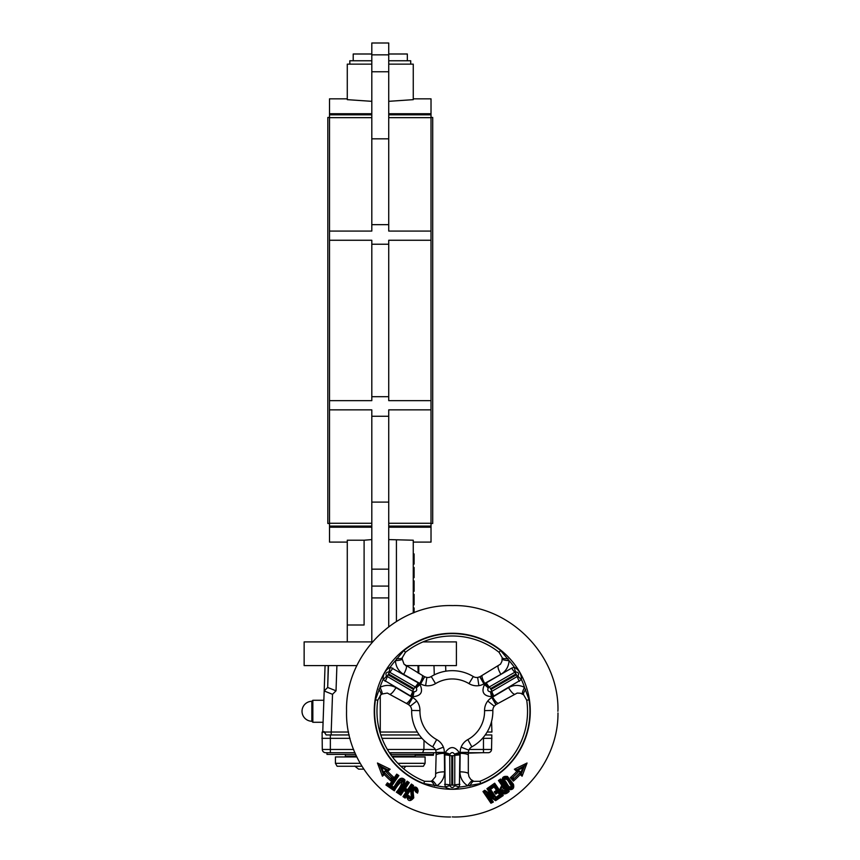 <?xml version="1.0" encoding="UTF-8"?>
<svg xmlns="http://www.w3.org/2000/svg" width="860" height="860" viewBox="0 0 860 860"><rect width="100%" height="100%" fill="white"/><g stroke="black" fill="none" stroke-linecap="round" stroke-linejoin="round"><path stroke-width="1.29" d="M502.648 781.944L502.509 781.74C501.52 777.644 503.186 775.881 507.486 776.483L513.431 784.255C514.495 788.244 512.893 790.05 508.604 789.673L502.648 781.944M507.851 787.9L507.83 787.878C511.259 789.362 512.839 788.255 512.571 784.535L508.099 778.149C504.68 776.644 503.1 777.741 503.337 781.439L507.83 787.857L503.347 781.461M504.627 779.73L504.863 780.6C506.83 782.202 508.883 789.458 511.367 785.943C509.399 784.159 507.604 777.279 504.627 779.73M504.669 780.299L504.046 780.858L503.981 779.633L506.088 778.171L507.475 778.784L511.754 784.9C512.259 786.642 511.571 787.631 509.668 787.889L504.175 781.084L503.981 779.633L503.992 780.751M504.046 780.858L503.981 779.633M508.658 787.438L509.421 787.857M509.668 787.889L510.453 787.792M511.356 787.233L511.904 786.448M512.023 786.062L511.861 785.062M511.764 784.9L506.884 778.289M504.766 778.59L504.024 779.504M412.51 789.835L412.779 797.908L410.876 799.424L407.715 797.843L407.586 796.306L407.64 797.65M407.769 795.747L406.619 796.371L406.973 795.371L405.167 798.091L402.985 796.629L406.06 792.028L403.921 790.576L400.846 795.178A152.5 12.782 -146 0 0 398.675 793.705L407.124 781.149L409.274 782.611L405.458 788.297L407.597 789.749L411.392 784.051L413.542 785.524L407.393 794.758L409.467 796.177C410.037 798.542 410.618 798.338 411.22 795.564L410.596 789.932M412.445 789.932L412.477 789.878C413.983 788.383 415.251 788.534 416.304 790.318L416.283 791.393L415.552 789.233L412.929 789.362M412.026 787.792C415.573 786.104 417.616 787.201 418.132 791.071L417.53 793.157L415.444 791.716L417.014 791.888L417.089 789.899C415.423 787.556 413.628 787.427 411.704 789.491L412.037 797.489L410.811 798.499L408.521 796.253C409.059 798.693 410.22 799.101 412.037 797.489L411.704 789.491L412.639 788.502M417.143 790.222L417.197 791.114M409.467 796.177L407.737 795.726L407.393 794.758M393.762 787.072L390.935 785.836L393.762 787.072C396.481 783.783 399.76 774.462 404.942 779.923C404.619 784.954 402.48 789.512 398.502 793.597L398.459 792.146L404.125 783.739C404.415 779.773 402.792 778.676 399.276 780.45L393.654 788.781L399.276 780.45M404.125 783.739L398.513 792.06L397.761 791.544L396.342 792.135C399.406 788.684 401.373 785.019 402.254 781.116C399.072 783.6 396.449 786.836 394.385 790.813A148.264 11.965 -146 0 0 392.687 789.673L385.925 785.008L387.409 782.837L389.72 784.374L396.718 774.15L398.857 775.57L391.88 785.814M393.235 787.394L392.687 789.673L394.041 789.039L393.171 788.448L394.127 789.093M398.502 793.597A155.95 13.395 -146 0 0 396.342 792.135M403.469 781.708L401.33 780.246L400.007 780.998L394.353 789.383L394.385 790.813M403.34 783.288L403.351 783.266C403.501 780.579 402.394 779.816 400.007 780.998L394.396 789.319M503.347 787.556L502.509 790.469L505.487 790.609L503.347 787.556L503.519 786.32L506.454 790.62C504.798 792.296 503.218 792.361 501.724 790.802C500.724 788.813 501.315 787.319 503.519 786.32L501.713 787.609M400.846 795.178L400.781 793.716L403.759 789.297L403.921 790.576M403.759 789.297L407.307 791.684L406.06 792.028M407.307 791.695L404.308 796.124L402.985 796.629M405.167 798.091L405.092 796.596L412.241 786.008L413.542 785.524M406.973 795.371L407.274 794.769M387.86 783.761L385.925 785.008M396.718 774.15L396.761 775.526L390.16 785.309L387.409 782.837M392.719 788.147L387.344 784.524M403.351 783.266L397.707 791.641M390.935 785.836L397.481 776.042L398.857 775.57M390.892 785.814L397.438 776.096L396.707 775.602M401.502 785.997L402.641 784.32M390.085 785.266L389.72 784.374M468.334 752.36L468.84 750.178A6.772 6.772 0 0 1 471.828 746.846A40.603 40.603 0 0 0 492.844 710.446A6.772 6.772 0 0 1 494.242 706.189L487.76 701.029A14.62 14.437 90.7 0 1 491.823 697.567L508.55 687.624C513.764 684.796 519.085 684.7 524.514 687.355L529.083 699.846A77.669 77.669 0 0 1 480.762 783.524L467.679 785.814C462.669 782.449 460.079 777.795 459.917 771.85L460.164 752.392L468.334 752.36A7.138 6.891 -22.5 0 0 468.324 752.779L468.324 773.441L468.947 776.623L470.721 779.343L473.763 781.342L479.891 781.299A75.282 75.282 0 0 0 526.718 700.191L523.686 694.869L520.569 693.267L517.183 693.063L496.231 704.447A7.138 6.891 -97.5 0 0 495.876 704.663L494.242 706.189M494.091 786.889L490.565 789.405L495.983 797.284L499.542 794.758L497.994 792.533L495.768 794.113L494.231 791.877L496.456 790.297L494.091 786.889L494.414 785.911L497.628 790.512L495.403 792.071L495.768 794.113M557.936 710.091L557.904 711.274C557.989 713.456 557.989 713.456 557.904 711.274C557.989 713.456 557.989 713.456 557.904 711.274L557.904 711.306M382.797 772.742L383.205 773.774L384.517 772.592L384.302 774.505L382.421 776.204L377.454 763.013L390.15 769.227L387.72 771.409L385.785 771.452L387.645 769.775L390.15 769.227M391.096 781.095L391.063 777.967L392.257 777.913A89.666 89.666 0 0 1 385.785 771.452L384.592 771.388L384.527 772.592A91.364 91.364 0 0 0 391.128 779.171L392.257 777.902L394.181 777.666L391.096 781.095A92.816 92.816 0 0 1 384.302 774.505M514.366 769.227L516.86 769.775L518.731 771.452L516.785 771.409L514.366 769.227L527.051 763.013L522.095 776.204L520.203 774.505A92.816 92.816 0 0 1 513.409 781.095L510.324 777.666L512.248 777.902L513.388 779.171A91.364 91.364 0 0 0 519.977 772.592L521.321 773.796L524.127 766.776M503.24 795.521L495.607 800.671L489.781 796.833L493.339 802.025L490.952 803.229L482.976 791.522L484.728 790.265L490.727 794.242L486.921 788.684L494.672 783.191L499.542 790.211L501.767 785.298L498.424 780.514A142.384 15.587 145 0 1 500.552 779.02L509.195 791.372C506.895 793.812 504.411 794.489 501.756 793.393L503.24 795.521L501.907 795.038L494.629 784.653L494.672 783.191M453.435 816.957L452.252 816.914M453.435 605.591L450.565 605.547C395.277 605.074 346.064 654.299 346.526 709.586M346.569 710.091L346.526 712.962C346.064 768.249 395.277 817.473 450.565 817M415.444 791.716C414.703 788.932 413.95 788.986 413.155 791.899L413.757 797.833C410.263 801.907 407.887 801.423 406.619 796.371M416.283 791.393L416.304 790.318M403.942 650.461A77.669 77.669 0 0 1 500.563 650.461L509.098 660.652C508.69 666.672 505.949 671.241 500.885 674.347L483.911 683.861A14.598 14.426 -152.7 0 1 478.88 685.646A15.061 15.061 0 0 1 468.979 683.625A32.314 32.314 0 0 0 435.525 683.625A15.061 15.061 0 0 1 425.625 685.646A14.62 14.437 150.7 0 1 420.604 683.861L403.63 674.347C398.567 671.241 395.826 666.683 395.417 660.652L403.942 650.461L405.425 652.321L402.329 657.61L402.233 659.115L404.017 664.157L424.346 676.605A7.138 6.891 142.5 0 0 424.711 676.798L426.85 677.454L425.625 685.646M511.721 668.102L514.312 667.199C519.074 669.94 521.461 674.068 521.45 679.572L493.877 696.009L491.512 696.697C483.449 695.966 481.116 691.924 484.502 684.571L486.276 682.861L511.721 668.102A7.611 1.956 60.1 0 0 514.774 672.273L489.286 686.968A2.913 0.752 -120 0 1 490.512 688.645L490.985 689.462L516.452 674.756L515.979 673.928L490.512 688.645M418.229 682.861L420.002 684.571C423.399 691.913 421.067 695.955 413.004 696.697L410.639 696.009L383.055 679.572C383.044 674.068 385.43 669.94 390.204 667.199L418.229 682.861A7.611 1.946 -60.2 0 1 415.219 686.968L389.731 672.273A2.913 0.752 -60 0 0 388.526 673.928L388.053 674.756L413.531 689.462L414.004 688.645L388.526 673.928M435.665 750.178A6.772 6.772 0 0 0 432.677 746.846A40.603 40.603 0 0 1 411.66 710.446A6.772 6.772 0 0 0 410.263 706.189L408.629 704.663A7.138 6.891 97.5 0 0 408.274 704.447L387.333 693.063L382.066 694.031L380.819 694.869L377.787 700.191L375.433 699.846L379.991 687.355C385.409 684.7 390.73 684.796 395.965 687.624L412.692 697.567A14.609 14.426 87.9 0 1 416.745 701.029A15.061 15.061 0 0 1 419.949 710.607A32.314 32.314 0 0 0 436.676 739.589A15.061 15.061 0 0 1 443.384 747.146A14.631 14.448 -149.6 0 1 444.34 752.392L444.588 771.85C444.437 777.784 441.846 782.439 436.837 785.814L423.743 783.524L424.614 781.299L430.742 781.342L432.096 780.676L435.568 776.612L436.181 752.779A7.138 6.891 22.5 0 0 436.171 752.36L435.665 750.178L443.384 747.146M436.171 752.36L444.34 752.392A41.871 41.871 0 0 0 445.254 752.554C449.92 745.942 454.585 745.942 459.251 752.554L459.842 754.951L459.401 787.05C454.639 789.813 449.877 789.813 445.104 787.05L444.835 753.371L445.254 752.554L450.027 754.123L449.769 754.994A2.44 2.354 8.6 0 0 449.715 755.499L449.909 785.782C451.468 788.136 453.037 788.136 454.607 785.782A7.611 1.763 22 0 1 459.401 787.05A76.11 76.11 0 0 0 467.679 785.814A8.46 1.516 -58.9 0 1 472.419 780.676M377.787 700.191A75.282 75.282 0 0 0 424.614 781.299M426.85 677.454A6.772 6.772 0 0 0 431.236 676.53A40.603 40.603 0 0 1 473.269 676.53A6.772 6.772 0 0 0 477.655 677.454L479.794 676.798A7.138 6.891 -142.5 0 0 480.159 676.605L500.488 664.157L501.96 661.265L502.175 657.61L499.079 652.321A75.282 75.282 0 0 0 405.425 652.321M410.263 706.189L416.745 701.029M408.629 704.663L412.692 697.567A41.871 41.871 0 0 1 413.004 696.697L414.036 691.773C416.53 691.505 417.283 690.225 416.262 687.925L415.627 687.269A7.611 1.967 -47.4 0 0 419.508 683.797A42.753 42.753 0 0 1 419.626 683.657A8.46 2.161 119.8 0 0 422.518 675.551M444.437 752.683A8.46 0.656 -177.3 0 0 436.181 752.779M408.274 704.447A8.46 0.656 -62.7 0 0 412.488 697.331M436.181 754.886A8.46 2.161 -0.2 0 1 444.652 753.338A42.753 42.753 0 0 0 444.835 753.371A7.611 1.967 12.6 0 1 449.769 754.994M406.447 703.383A8.46 2.161 -59.8 0 0 412.026 696.815A42.753 42.753 0 0 1 412.09 696.643A7.611 1.967 107.4 0 0 413.155 691.558L414.036 691.773M449.909 785.782A7.611 1.763 158 0 0 445.104 787.05A76.11 76.11 0 0 1 436.837 785.814A8.46 1.516 -121.1 0 0 432.096 780.676M382.066 694.031A8.46 1.516 -118.9 0 0 379.991 687.355A76.11 76.11 0 0 1 383.055 679.572A7.611 1.763 -38 0 0 386.559 676.057L412.692 691.354A2.44 2.354 111.4 0 0 413.155 691.558M434.569 785.846A8.46 2.096 -110.9 0 0 430.742 781.342M380.819 694.869A8.46 2.096 -129.1 0 0 378.83 689.312M402.233 659.115A8.46 1.516 178.9 0 1 395.417 660.652A76.11 76.11 0 0 0 390.204 667.199A7.611 1.763 98 0 1 388.903 671.993C386.086 672.165 385.301 673.52 386.559 676.057M424.346 676.605A8.46 0.656 122.7 0 1 420.303 683.808M396.524 658.674A8.46 2.096 9.1 0 0 402.329 657.61M424.711 676.798L420.604 683.861A41.871 41.871 0 0 0 420.002 684.571L416.262 687.925M507.991 658.674A8.46 2.096 170.9 0 1 502.175 657.61M522.439 694.031A8.46 1.516 118.9 0 1 524.514 687.355A76.11 76.11 0 0 0 521.45 679.572A7.611 1.763 -142 0 1 517.957 676.057C519.203 673.52 518.429 672.165 515.602 671.993A7.611 1.763 82 0 1 514.312 667.199A76.11 76.11 0 0 0 509.098 660.652A8.46 1.516 -178.9 0 1 502.283 659.115M477.655 677.454L478.88 685.646M479.794 676.798L483.911 683.861A41.871 41.871 0 0 1 484.502 684.571L488.254 687.925C487.233 690.225 487.975 691.505 490.479 691.773L491.361 691.558A7.611 1.967 72.6 0 0 492.425 696.643A42.753 42.753 0 0 1 492.49 696.815A8.46 2.161 -120.2 0 0 498.069 703.383M481.987 675.551A8.46 2.161 60.2 0 0 484.889 683.657A42.753 42.753 0 0 1 485.008 683.797A7.611 1.967 -132.6 0 0 488.878 687.269L488.254 687.925M484.212 683.808A8.46 0.656 -122.7 0 1 480.159 676.605M469.947 785.846A8.46 2.096 -69.1 0 1 473.763 781.342M523.686 694.869A8.46 2.096 -50.9 0 1 525.675 689.312M468.324 754.886A8.46 2.161 -179.8 0 0 459.853 753.338A42.753 42.753 0 0 1 459.67 753.371A7.611 1.967 167.4 0 0 454.736 754.994L454.478 754.123C452.994 752.091 451.511 752.091 450.027 754.123M460.068 752.683A8.46 0.656 -2.7 0 1 468.324 752.779M468.84 750.178L461.132 747.146A15.061 15.061 0 0 1 467.84 739.589L471.828 746.846M496.231 704.447A8.46 0.656 -117.3 0 1 492.017 697.331M495.876 704.663L491.823 697.567A41.871 41.871 0 0 0 491.512 696.697L490.479 691.773M461.132 747.146A14.609 14.426 147.4 0 0 460.164 752.392A41.871 41.871 0 0 1 459.251 752.554L454.478 754.123M484.728 790.265L484.857 791.533L493.78 797.123L484.857 791.533L484.244 791.974L490.727 801.24L484.244 791.974L482.976 791.522M486.921 788.684L488.179 789.125L493.78 797.123M488.974 788.663L488.222 789.179L488.974 788.663M490.727 801.24L491.167 802.434L492.275 801.66A1.924 1.075 64 0 1 491.802 801.133L486.631 793.748L495.51 799.381L496.177 798.962L488.942 788.631L489.028 787.169M490.318 787.685L489.039 787.212L490.544 789.405L490.813 788.426L494.392 785.933M490.834 788.416L490.308 787.663M490.35 787.728L493.758 785.341M496.994 797.209L497.488 799.467L496.177 798.962M499.542 794.758L500.509 794.747L495.983 797.284M496.349 792.468L498.133 791.221L500.563 794.704M495.403 792.071L494.231 791.877M501.831 794.93L497.51 797.951M509.195 791.372L507.83 790.899L500.52 780.461L500.552 779.02M501.111 786.911L502.992 785.567C500.327 786.921 499.66 788.824 500.971 791.297C503.035 793.468 505.304 793.307 507.776 790.813M506.422 791.759L505.39 792.468M504.422 792.855L503.82 792.942M503.702 792.942L501.842 792.254M501.756 793.393L500.498 791.856L500.789 791.017M500.294 788.48L500.466 787.867M500.541 787.706L501.025 786.997M498.424 780.514L499.778 780.977L502.992 785.567L501.767 785.298M502.186 791.329L503.229 791.92M503.895 792.006L504.594 791.866M501.229 789.77L501.724 790.802L502.509 790.469M500.574 780.536L499.832 781.052M504.616 777.623L505.336 777.332M505.465 777.3L506.196 777.214M508.002 778.02L512.571 784.535L513.431 784.255M512.786 784.9L512.968 785.492M512.979 785.556L512.979 786.126M511.119 788.491L510.517 788.717M400.083 793.113L400.846 793.63M407.124 781.149L407.178 782.589L400.018 793.21L398.675 793.705M407.887 783.18L404.275 788.545L407.941 783.095L407.124 782.664M411.392 784.051L411.467 785.513L407.812 790.931L404.275 788.545L405.458 788.297M412.241 786.008L411.435 785.567M405.146 796.532L404.383 796.016M417.014 791.888L417.53 793.157M407.941 783.095L409.274 782.611M407.812 790.931L407.597 789.749M411.704 789.491L411.144 788.942M417.197 791.157L418.132 791.071M500.498 791.856L499.542 790.211M506.454 790.62L505.487 790.609M497.628 790.512L496.456 790.297M498.133 791.232L497.994 792.533M493.737 797.102L490.727 794.242M495.51 799.381L495.607 800.671M486.631 793.748L489.781 796.833M491.167 802.434L490.952 803.229M492.275 801.66L493.339 802.025M520.203 774.505L519.924 771.388L521.3 773.774L524.546 765.744L516.903 769.808L518.677 771.409M517.881 769.291L516.903 769.808L519.924 771.388L518.731 771.452A89.666 89.666 0 0 1 512.248 777.913L513.442 777.967L513.409 781.095M521.321 773.796L522.095 776.204M520.966 772.334L522.891 767.582L527.051 763.013M377.454 763.013L379.969 765.744L383.205 773.774L383.538 772.334L386.151 769.99L387.613 769.808L379.969 765.744L380.378 766.776M383.184 773.796L382.421 776.204M379.969 765.744L381.625 767.582L383.538 772.334M325.069 665.597L324.177 690.978L327.681 687.473L328.251 665.597M418.078 672.982L418.024 665.597M418.755 665.597L418.798 673.401M435.988 752.726L436.181 753.575M389.967 753.575L390.816 753.575L390.816 752.726L433.558 752.726L433.558 754.413L390.558 754.413M425.034 754.413L425.034 755.263L433.386 755.263L433.386 754.413M432.548 755.263L432.548 754.413M425.872 755.263L425.872 754.413M425.034 755.263L424.657 754.413M424.765 755.263L424.765 754.413M424.657 755.263L423.464 755.263L423.464 754.413M423.679 755.263L423.679 754.413M423.464 755.263L421.529 755.263L421.529 754.413M421.851 755.263L421.851 754.413M421.529 755.263L418.885 755.263L418.885 754.413M419.304 755.263L419.304 754.413M418.885 755.263L415.573 755.263L415.573 754.413M416.089 755.263L416.089 754.413M469.194 749.458L483.471 749.458L483.471 752.726L487.276 752.726M330.358 752.726L325.671 752.726A3.386 3.386 0 0 1 322.285 749.458A3.386 3.386 0 0 0 325.671 752.726L354.987 752.726L330.358 752.726L330.358 749.458L353.654 749.458M358.685 769.13L363.565 769.13M400.825 766.26L423.41 766.26L425.098 763.325L397.868 763.325M360.222 763.325L335.432 763.325L335.432 756.95L356.889 756.95M361.942 766.26L337.12 766.26L335.432 763.325M417.358 732.032L379.883 732.032M348.569 732.032L324.435 732.032L331.197 732.032L331.197 734.956L349.203 734.956M324.865 732.032L324.016 731.645L326.133 734.956L324.435 732.032L322.758 731.602L324.177 690.978L332.519 694.31L331.197 732.032M321.898 738.342L330.358 738.342L330.358 749.458L322.285 749.458L322.102 732.397A0.849 0.849 0 0 1 322.758 731.602M424.023 740.46L423.905 749.458L422.647 752.726L436.181 752.726M482.514 738.342L483.471 738.342L483.471 749.458L491.544 749.458A3.386 3.386 0 0 1 488.158 752.726L469.506 752.726M389.408 752.726L422.647 752.726M485.233 734.956L491.823 734.956L491.544 749.458A3.386 3.386 0 0 1 488.158 752.726M322.102 732.397L324.413 732M414.316 756.95L415.165 756.112L391.773 756.112M356.491 756.112L345.376 756.112L346.214 756.95M302.021 711.274A9.987 9.987 0 0 0 311.836 721.26L312.846 722.271L312.846 700.276L311.836 701.287L311.836 721.26A9.987 9.987 0 0 1 302.021 711.274A9.987 9.987 0 0 1 311.836 701.287A9.987 9.987 0 0 0 302.021 711.274M468.324 753.145L481.772 752.726M425.098 763.325L425.098 756.95L392.407 756.95M487.158 732.032L491.931 732.032L491.554 721.465L491.931 732.032M490.404 732.021L489.458 732.032M489.05 732.032L488.211 732.021M326.133 734.956L331.197 734.956M356.889 665.597L328.445 665.597L327.681 687.473L336.023 690.806L332.519 694.31M419.271 734.956L380.786 734.956M355.717 754.413L326.972 754.413L326.972 752.726M483.471 737.246L483.471 738.342L491.931 738.342M382.001 738.342L421.991 738.342M330.358 734.956L330.358 738.342L350.041 738.342M353.202 60.759L353.202 53.997L371.81 53.997M388.731 53.997L407.339 53.997L407.339 60.759M349.816 64.145L349.816 60.759L371.81 60.759M388.731 60.759L410.714 60.759L410.714 64.145M422.991 641.904L456.402 641.904L456.402 665.597L405.458 665.597M328.445 665.597L304.139 665.597L304.139 641.904L372.444 641.904M329.509 117.444L327.821 117.444L327.821 523.482L329.509 523.482M431.021 117.444L432.709 117.444L432.709 523.482L431.021 523.482M329.509 240.262L329.509 400.652L371.81 400.652L371.81 240.262L329.509 240.262L329.509 231.071L371.81 231.071L371.81 43L388.731 43L388.731 138.825L371.81 138.825M371.81 244.229L388.731 244.229L388.731 400.652L431.021 400.652L431.021 542.09L413.262 542.09M388.731 138.825L388.731 231.071L431.021 231.071L431.021 400.652M431.021 240.262L388.731 240.262L388.731 244.229M388.731 539.586L413.262 540.22L413.262 612.986M371.81 64.145L347.279 64.145L347.279 99.653L371.81 101.329M388.731 224.664L371.81 224.664M431.021 409.854L388.731 409.854L388.731 502.1L371.81 502.1L371.81 409.854L329.509 409.854L329.509 523.267L371.81 523.267M388.731 523.267L431.021 523.267M388.731 626.746L388.731 502.1M388.731 597.926L371.81 597.926L371.81 641.904M371.81 597.926L371.81 502.1M388.731 396.696L371.81 396.696M371.81 527.202L329.509 527.202L329.509 542.09L347.279 542.09M347.279 624.994L364.102 624.994L364.102 540.22L347.279 540.22L347.279 641.904M364.102 540.22L371.81 539.586M431.021 527.202L388.731 527.202M413.262 98.835L431.021 98.835L431.021 231.071M388.731 64.145L413.262 64.145L413.262 99.653L388.731 101.329M388.731 113.724L431.021 113.724M431.021 117.659L388.731 117.659M371.81 117.659L329.509 117.659L329.509 231.071M347.279 98.835L329.509 98.835L329.509 113.724L371.81 113.724M396.428 540.22L396.428 621.468M329.509 527.202L329.509 523.267M329.509 409.854L329.509 400.652M329.509 117.659L329.509 113.724M388.731 71.756L371.81 71.756M371.81 416.262L388.731 416.262M388.731 569.159L371.81 569.159M388.731 586.079L371.81 586.079M388.731 54.846L371.81 54.846M414.101 612.664L414.101 607.945L413.262 607.945M414.101 608.074L413.262 608.074M413.262 604.817L414.101 604.817L414.101 594.411L413.262 594.411M414.101 599.613L413.262 599.613M414.101 603.752L413.262 603.752M413.262 591.282L414.101 591.282L414.101 580.876L413.262 580.876M414.101 588.778L413.262 588.778M414.101 584.316L413.262 584.316M414.101 587.595L413.262 587.595M414.101 588.649L413.262 588.649M413.262 577.619L414.101 577.619L414.101 567.471L413.262 567.471M413.262 564.085L414.101 564.085L414.101 553.937L413.262 553.937M502.509 781.74L503.337 781.439M487.76 701.029A15.061 15.061 0 0 0 484.567 710.607A32.314 32.314 0 0 1 467.84 739.589M393.858 787.448L393.171 788.448M530.265 711.274A78.013 78.013 0 0 0 413.252 643.71A78.013 78.013 0 0 0 413.252 778.837A78.013 78.013 0 0 0 530.265 711.274M394.181 777.666A88.204 88.204 0 0 1 387.72 771.409M516.785 771.409A88.204 88.204 0 0 1 510.324 777.666M375.433 699.846A77.669 77.669 0 0 0 423.743 783.524M411.66 710.446L419.949 710.607M432.677 746.846L436.676 739.589M444.588 771.85A8.46 2.171 179.9 0 0 436.181 773.441M390.386 694.117A8.46 2.171 -59.9 0 0 395.965 687.624M406.457 666.274A8.46 2.171 119.9 0 1 403.63 674.347M500.563 650.461L499.079 652.321M431.236 676.53L435.525 683.625M473.269 676.53L468.979 683.625M500.885 674.347A8.46 2.171 -119.9 0 1 498.048 666.274M479.891 781.299L480.762 783.524M526.718 700.191L529.083 699.846M459.917 771.85A8.46 2.171 0.1 0 1 468.324 773.441M508.55 687.624A8.46 2.171 59.9 0 0 514.13 694.117M484.567 710.607L492.844 710.446M452.725 785.137L452.725 755.714L451.779 755.714L451.779 785.137L452.725 785.137A2.913 0.752 180 0 0 454.768 784.922L454.789 755.499A2.913 0.752 -0 0 1 452.725 755.714M444.663 754.951A7.611 1.946 179.8 0 1 449.715 755.499A2.913 0.752 180 0 0 451.779 755.714M451.779 785.137A2.913 0.752 -0 0 1 449.737 784.922A7.611 1.956 179.9 0 0 444.598 784.363M454.607 785.782L454.768 784.922A7.611 1.956 0.1 0 1 459.906 784.363M459.842 754.951A7.611 1.946 -179.8 0 0 454.789 755.499A2.44 2.354 -8.6 0 0 454.736 754.994M413.531 689.462A2.913 0.752 -60 0 0 412.692 691.354A7.611 1.946 -59.8 0 1 410.639 696.009M385.129 681.356A7.611 1.956 -59.9 0 0 387.215 676.626A2.913 0.752 120 0 1 388.053 674.756M415.627 687.269A2.44 2.354 128.6 0 0 415.219 686.968A2.913 0.752 120 0 0 414.004 688.645M392.784 668.102A7.611 1.956 119.9 0 1 389.731 672.273L388.903 671.993M491.361 691.558A2.44 2.354 -111.4 0 0 491.823 691.354L517.957 676.057M490.985 689.462A2.913 0.752 -120 0 1 491.823 691.354A7.611 1.946 -120.2 0 0 493.877 696.009M486.276 682.861A7.611 1.946 -119.8 0 0 489.286 686.968A2.44 2.354 -128.6 0 0 488.878 687.269M516.452 674.756A2.913 0.752 -120 0 1 517.29 676.626A7.611 1.956 -120.1 0 0 519.375 681.356M515.602 671.993L514.774 672.273A2.913 0.752 -120 0 1 515.979 673.928M495.983 797.306L497.467 799.456M522.891 767.582L518.365 769.99M386.151 769.99L381.625 767.582M380.27 733.311L380.27 695.364M387.365 749.458L435.31 749.458M336.905 665.597L336.023 690.806M329.509 114.831L371.81 114.831M388.731 114.831L431.021 114.831M329.509 526.083L371.81 526.083M388.731 526.083L431.021 526.083M557.979 709.586C558.452 654.299 509.238 605.074 453.951 605.547M557.979 712.962C558.452 768.249 509.238 817.473 453.951 817M354.696 766.088L358.588 769.13M405.791 766.26L403.641 768.765M345.376 754.413L345.376 756.112M415.165 754.413L415.165 756.112M311.836 701.287L312.846 700.276L323.854 700.276M323.081 722.271L312.846 722.271M433.977 665.597L434.3 674.853M445.62 665.597L445.813 671.187"/></g></svg>
